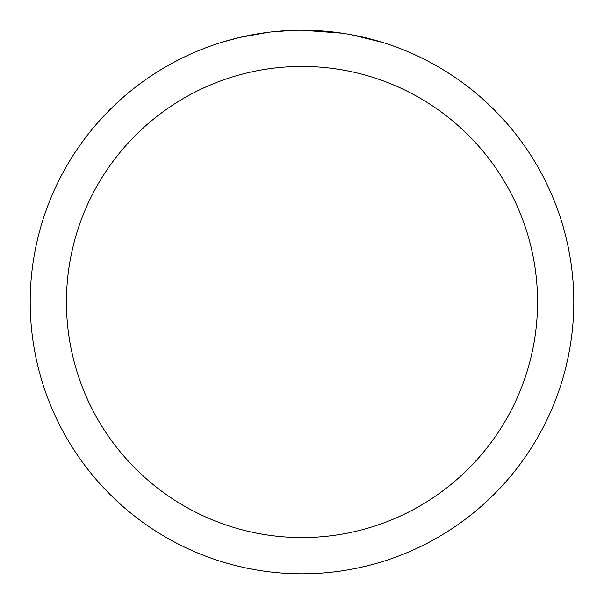 <?xml version="1.0" encoding="UTF-8"?>
<svg xmlns="http://www.w3.org/2000/svg" width="604" height="604" viewBox="0 0 604 604"><rect width="100%" height="100%" fill="white"/><g stroke="black" fill="none" stroke-linecap="round" stroke-linejoin="round"><path stroke-width="0.91" d="M307.421 30.253L311.203 30.359M335.469 32.269L336.617 32.412M302 30.2A271.8 271.8 0 0 1 573.8 302A271.8 271.8 0 0 1 302 573.8A271.8 271.8 0 0 1 30.2 302A271.8 271.8 0 0 1 302 30.2L342.174 33.182M351.566 34.76L382.747 42.476M302 66.44A235.56 235.56 0 0 1 537.56 302A235.56 235.56 0 0 1 302 537.56A235.56 235.56 0 0 1 66.44 302A235.56 235.56 0 0 1 302 66.44M271.347 31.936L268.033 32.329M221.26 42.476L239.478 37.493L268.033 32.337M261.366 33.258L266.364 32.548M294.843 30.291L272.623 31.793M282.076 30.932L286.402 30.653"/></g></svg>
